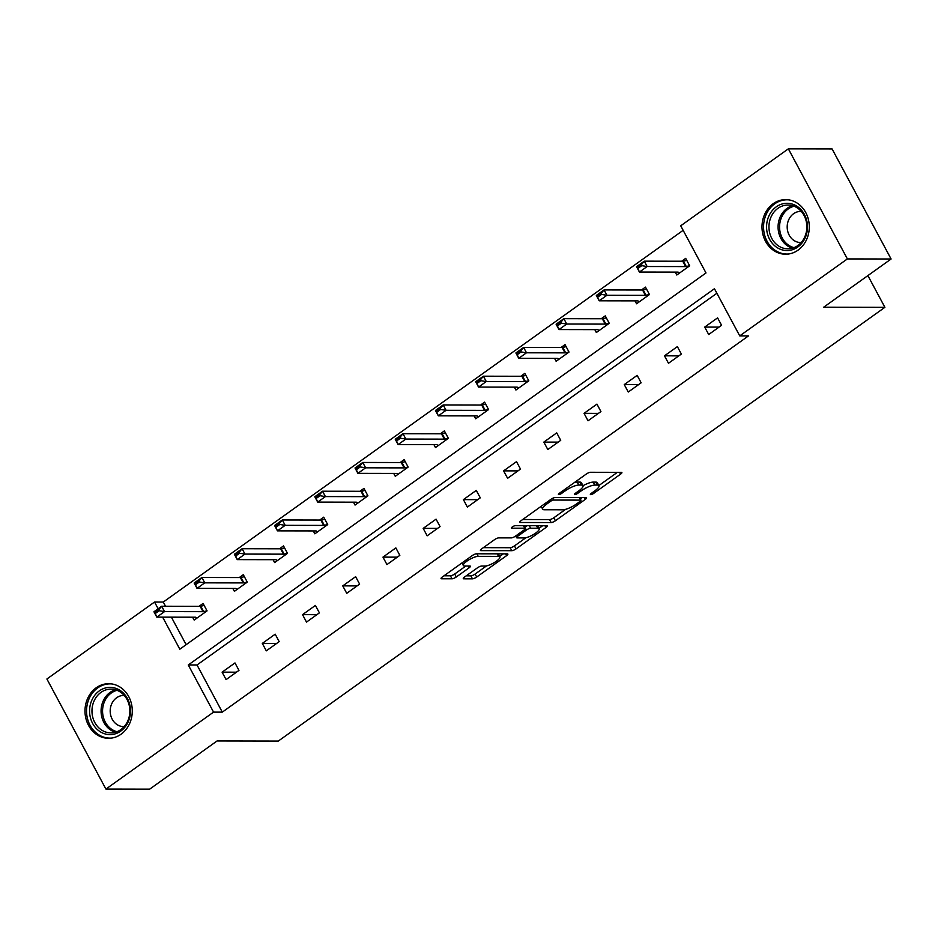 <?xml version="1.0" encoding="UTF-8"?>
<svg xmlns="http://www.w3.org/2000/svg" width="938" height="938" viewBox="0 0 938 938"><rect width="100%" height="100%" fill="white"/><g stroke="black" fill="none" stroke-linecap="round" stroke-linejoin="round"><path stroke-width="1.41" d="M590.706 494.643A2.404 0.633 151.8 0 0 593.684 493.376L620.569 474.159A3.435 0.903 151.8 0 0 621.882 472.529A3.435 0.903 151.8 0 0 621.378 472.342L590.483 472.283A3.435 0.903 151.8 0 0 586.227 474.089L559.341 493.318A2.404 0.633 151.8 0 0 558.427 494.455A2.404 0.633 151.8 0 0 558.778 494.584A2.404 0.633 151.8 0 0 561.745 493.318L565.227 490.832A10.998 2.896 151.8 0 1 578.816 485.052L581.396 485.063A10.998 2.896 151.8 0 1 582.99 485.65A10.998 2.896 151.8 0 1 578.793 490.855L575.311 493.341A2.404 0.633 151.8 0 0 574.396 494.49A2.404 0.633 151.8 0 0 574.736 494.619A2.404 0.633 151.8 0 0 577.714 493.353L581.197 490.867A10.998 2.896 151.8 0 1 594.786 485.087L597.365 485.087A10.998 2.896 151.8 0 1 598.948 485.685A10.998 2.896 151.8 0 1 594.751 490.891L591.28 493.376A2.404 0.633 151.8 0 0 590.354 494.514A2.404 0.633 151.8 0 0 590.706 494.643M96.192 687.789A27.296 23.649 90.1 0 1 108.691 683.696A27.296 23.649 90.1 0 1 131.39 703.535A27.296 23.649 90.1 0 1 121.084 734.196A27.296 23.649 90.1 0 1 108.585 738.3A27.296 23.649 90.1 0 1 85.886 718.449A27.296 23.649 90.1 0 1 96.192 687.789M773.193 203.71A27.296 23.649 90.1 0 1 785.692 199.618A27.296 23.649 90.1 0 1 808.392 219.469A27.296 23.649 90.1 0 1 798.086 250.129A27.296 23.649 90.1 0 1 785.587 254.221A27.296 23.649 90.1 0 1 762.887 234.371A27.296 23.649 90.1 0 1 773.193 203.71M464.603 576.999A3.435 0.903 151.8 0 0 463.29 578.629A3.435 0.903 151.8 0 0 463.794 578.816L472.459 578.828A3.435 0.903 151.8 0 0 476.703 577.022L506.567 555.671A3.435 0.903 151.8 0 0 507.88 554.041A3.435 0.903 151.8 0 0 507.376 553.854L476.481 553.795A3.435 0.903 151.8 0 0 472.236 555.601L442.373 576.952A3.435 0.903 151.8 0 0 441.059 578.582A3.435 0.903 151.8 0 0 441.552 578.769L452.034 578.793A3.435 0.903 151.8 0 0 456.278 576.987L469.059 567.842A3.435 0.903 151.8 0 0 470.372 566.224A3.435 0.903 151.8 0 0 469.868 566.036L464.673 566.024A9.192 2.427 151.8 0 1 463.349 565.52A9.192 2.427 151.8 0 1 468.496 560.08A9.192 2.427 151.8 0 1 478.216 556.34L498.559 556.375A9.192 2.427 151.8 0 1 499.884 556.879A9.192 2.427 151.8 0 1 494.736 562.319A9.192 2.427 151.8 0 1 485.016 566.06L481.628 566.06A3.435 0.903 151.8 0 0 477.383 567.865L464.603 576.999M162.637 617.145L179.815 649.19L705.997 272.958L680.718 225.8L788.354 148.837L832.076 148.919L891.1 259.005L823.681 307.207L884.897 307.324L278.281 741.079L217.065 740.961L149.646 789.163L105.924 789.081L46.9 678.995L154.536 602.032L158.147 608.762M891.1 259.005L847.377 258.923L739.742 335.886L714.451 288.728L188.28 664.96L213.559 712.118L105.924 789.081M716.89 293.254L197.015 664.972L222.306 712.13L748.489 335.898L739.742 335.886M222.306 712.13L213.559 712.118M551.157 522.56A3.435 0.903 151.8 0 0 555.402 520.754L585.265 499.403A3.435 0.903 151.8 0 0 586.578 497.773A3.435 0.903 151.8 0 0 586.074 497.586L555.179 497.527A3.435 0.903 151.8 0 0 550.934 499.333L521.071 520.684A3.435 0.903 151.8 0 0 519.758 522.314A3.435 0.903 151.8 0 0 520.262 522.501L551.157 522.56L549.562 519.582A3.435 0.903 151.8 0 0 553.807 517.776L565.626 509.322M545.916 527.531L516.052 548.882A3.435 0.903 151.8 0 1 511.808 550.688L480.913 550.629A3.435 0.903 151.8 0 1 480.408 550.442A3.435 0.903 151.8 0 1 481.722 548.824L494.502 539.678A3.435 0.903 151.8 0 1 498.746 537.873L511.28 537.896A3.435 0.903 151.8 0 0 515.525 536.09L524.002 530.029A3.435 0.903 151.8 0 0 525.315 528.411A3.435 0.903 151.8 0 0 524.823 528.223L511.773 528.2A2.404 0.633 151.8 0 1 511.421 528.071A2.404 0.633 151.8 0 1 512.769 526.64A2.404 0.633 151.8 0 1 515.314 525.667L546.725 525.726A3.435 0.903 151.8 0 1 547.229 525.901A3.435 0.903 151.8 0 1 545.916 527.531L544.943 525.714M788.354 148.837L847.377 258.923M884.897 307.324L867.885 275.608M232.835 588.443L234.394 591.339L247.28 582.111L243.294 574.677L239.26 577.562M313.28 530.931L314.828 533.816L327.714 524.6L323.727 517.166L319.694 520.051M393.714 473.42L395.261 476.305L408.147 467.089L404.161 459.655L400.139 462.528M474.147 415.897L475.695 418.794L488.581 409.578L484.594 402.132L480.573 405.017M554.581 358.386L556.128 361.282L569.026 352.067L565.028 344.621L561.006 347.506M635.014 300.875L636.562 303.771L649.459 294.544L645.473 287.11L641.44 289.994M683.145 230.326L163.282 602.044L165.534 606.253M171.384 617.157L186.134 644.676M675.231 272.114L676.779 275.01L689.676 265.794L685.69 258.36L681.656 261.233M594.798 329.637L596.345 332.521L609.243 323.305L605.256 315.872L601.223 318.744M514.364 387.148L515.912 390.032L528.809 380.816L524.811 373.383L520.789 376.267M433.931 444.659L435.478 447.555L448.364 438.327L444.378 430.894L440.356 433.778M353.497 502.17L355.045 505.066L367.931 495.85L363.944 488.405L359.911 491.289M273.052 559.681L274.611 562.577L287.497 553.361L283.511 545.916L279.477 548.8M192.618 617.204L194.178 620.088L207.064 610.873L203.077 603.439L199.044 606.311M163.282 602.044L154.536 602.032M197.015 664.972L188.28 664.96M222.095 672.159L234.981 662.943L238.967 670.377L226.081 679.593L222.095 672.159L236.446 672.183M262.312 643.398L275.197 634.182L279.184 641.627L266.298 650.843L262.312 643.398L276.663 643.433M302.528 614.648L315.414 605.432L319.401 612.866L306.515 622.082L302.528 614.648L316.88 614.671M342.745 585.887L355.631 576.671L359.617 584.104L346.732 593.32L342.745 585.887L357.097 585.91M382.962 557.125L395.848 547.909L399.834 555.355L386.948 564.57L382.962 557.125L397.313 557.16M423.179 528.375L436.064 519.16L440.063 526.593L427.165 535.809L423.179 528.375L437.53 528.399M463.395 499.614L476.281 490.398L480.279 497.844L467.382 507.059L463.395 499.614L477.747 499.649M503.612 470.864L516.51 461.648L520.496 469.082L507.599 478.298L503.612 470.864L517.964 470.888M543.829 442.103L556.726 432.887L560.713 440.321L547.815 449.536L543.829 442.103L558.18 442.126M584.046 413.341L596.943 404.126L600.93 411.571L588.032 420.787L584.046 413.341L598.397 413.377M624.262 384.592L637.16 375.376L641.146 382.81L628.261 392.025L624.262 384.592L638.626 384.615M664.479 355.83L677.377 346.614L681.363 354.06L668.477 363.276L664.479 355.83L678.842 355.865M704.708 327.081L717.593 317.865L721.58 325.298L708.694 334.514L704.708 327.081L719.059 327.104M598.948 485.685L597.354 482.707A10.998 2.896 151.8 0 0 595.759 482.109L597.365 485.087M583.014 485.732A10.998 2.896 151.8 0 1 593.191 482.109L595.759 482.109M582.99 485.65L581.384 482.683A10.998 2.896 151.8 0 0 579.801 482.085L581.396 485.063M574.419 482.542A10.998 2.896 151.8 0 1 577.222 482.073L579.801 482.085M598.878 485.544L617.356 472.342M522.689 519.523L549.562 519.582M580.259 498.864L582.052 497.574M580.083 501.384A2.404 0.633 151.8 0 0 580.997 500.247A2.404 0.633 151.8 0 0 580.645 500.118L553.526 500.06A2.404 0.633 151.8 0 0 550.547 501.326L546.877 503.952A10.998 2.896 151.8 0 0 542.692 509.158A10.998 2.896 151.8 0 0 544.274 509.756L562.823 509.791A10.998 2.896 151.8 0 0 576.413 504.011L580.083 501.384M542.703 525.714L538.963 528.387M525.913 537.72L514.458 545.904L516.052 548.882M483.34 547.663L510.213 547.71A3.435 0.903 151.8 0 0 514.458 545.904M524.283 537.92A9.192 2.427 151.8 0 0 534.003 534.191A9.192 2.427 151.8 0 0 539.151 528.739A9.192 2.427 151.8 0 0 537.826 528.246L530.65 528.235A3.435 0.903 151.8 0 0 526.406 530.04L517.928 536.102A3.435 0.903 151.8 0 0 516.615 537.72A3.435 0.903 151.8 0 0 517.119 537.908L524.283 537.92M539.151 528.739L537.556 525.761A9.192 2.427 151.8 0 0 537.521 525.702M527.344 525.69A3.435 0.903 151.8 0 0 524.811 527.062L526.406 530.04M499.884 556.879L498.289 553.901A9.192 2.427 151.8 0 0 498.254 553.842M443.991 575.803L450.439 575.815A3.435 0.903 151.8 0 0 454.684 574.009L465.846 566.024M466.221 575.838L470.864 575.85A3.435 0.903 151.8 0 0 475.109 574.044L486.529 565.884M499.673 556.48L503.354 553.854M686.78 260.389L683.403 261.151A3.506 0.926 -28.2 0 1 682.758 261.233L644.277 261.163L647.15 266.521L639.423 272.055L677.893 272.126A3.506 0.926 -28.2 0 1 678.303 272.208L679.569 273.017M637.875 268.432L639.423 272.055L636.55 266.697L644.277 261.163L641.264 264.774L637.406 267.541L637.875 268.432L641.744 265.665L641.264 264.774M689.653 265.747L686.276 266.509A3.506 0.926 -28.2 0 1 685.631 266.591L647.15 266.521L641.744 265.665M637.406 267.541L636.55 266.697M646.563 289.15L643.187 289.912A3.506 0.926 -28.2 0 1 642.542 289.994L604.06 289.924L606.933 295.282L599.194 300.805L637.676 300.875A3.506 0.926 -28.2 0 1 638.086 300.969L639.353 301.778M597.658 297.194L599.194 300.805L596.334 295.447L604.06 289.924L601.047 293.535L597.189 296.291L597.658 297.194L601.528 294.426L601.047 293.535M649.436 294.497L646.059 295.259A3.506 0.926 -28.2 0 1 645.414 295.353L606.933 295.282L601.528 294.426M597.189 296.291L596.334 295.447M606.347 317.9L602.97 318.662A3.506 0.926 -28.2 0 1 602.325 318.756L563.844 318.674L566.716 324.032L558.978 329.566L597.459 329.637A3.506 0.926 -28.2 0 1 597.869 329.719L599.136 330.528M557.442 325.943L558.978 329.566L556.105 324.208L563.844 318.674L560.83 322.285L556.973 325.052L557.442 325.943L561.311 323.176L560.83 322.285M609.208 323.258L605.842 324.02A3.506 0.926 -28.2 0 1 605.198 324.102L566.716 324.032L561.311 323.176M556.973 325.052L556.105 324.208M796.725 206.114A23.626 20.46 90.1 0 1 805.062 238.1A23.626 20.46 90.1 0 1 777.344 247.738A23.626 20.46 90.1 0 1 769.008 215.752A23.626 20.46 90.1 0 1 796.725 206.114M778.939 246.202A21.879 18.948 -89.9 0 0 787.873 248.805A21.879 18.948 -89.9 0 0 806.281 232.272A21.879 18.948 -89.9 0 0 796.878 207.65A21.879 18.948 -89.9 0 0 787.955 205.047A21.879 18.948 -89.9 0 0 769.535 221.579A21.879 18.948 -89.9 0 0 778.939 246.202M801.251 211.39A15.571 13.495 -89.9 0 0 800.712 211.378A15.571 13.495 -89.9 0 0 787.603 223.138A15.571 13.495 -89.9 0 0 794.287 240.679A15.571 13.495 -89.9 0 0 800.653 242.532A15.571 13.495 -89.9 0 0 801.193 242.52M788.94 199.888A27.12 23.497 -89.9 0 0 787.088 199.806A27.12 23.497 -89.9 0 0 764.259 220.289A27.12 23.497 -89.9 0 0 775.914 250.833A27.12 23.497 -89.9 0 0 786.982 254.046A27.12 23.497 -89.9 0 0 788.835 253.975M119.724 690.18A23.626 20.46 90.1 0 1 128.06 722.166A23.626 20.46 90.1 0 1 100.354 731.816A23.626 20.46 90.1 0 1 92.006 699.83A23.626 20.46 90.1 0 1 119.724 690.18M101.949 730.268A21.879 18.948 -89.9 0 0 110.872 732.871A21.879 18.948 -89.9 0 0 129.28 716.351A21.879 18.948 -89.9 0 0 119.876 691.728A21.879 18.948 -89.9 0 0 110.954 689.125A21.879 18.948 -89.9 0 0 92.545 705.646A21.879 18.948 -89.9 0 0 101.949 730.268M124.262 695.457A15.571 13.495 -89.9 0 0 123.71 695.445A15.571 13.495 -89.9 0 0 110.602 707.217A15.571 13.495 -89.9 0 0 117.297 724.746A15.571 13.495 -89.9 0 0 123.652 726.598A15.571 13.495 -89.9 0 0 124.203 726.587M111.939 683.954A27.12 23.497 -89.9 0 0 110.086 683.872A27.12 23.497 -89.9 0 0 87.257 704.368A27.12 23.497 -89.9 0 0 98.912 734.9A27.12 23.497 -89.9 0 0 109.992 738.124A27.12 23.497 -89.9 0 0 111.845 738.042M566.118 346.661L562.753 347.423A3.506 0.926 -28.2 0 1 562.108 347.506L523.627 347.435L526.499 352.794L518.761 358.316L557.242 358.398A3.506 0.926 -28.2 0 1 557.653 358.48L558.919 359.289M517.225 354.705L518.761 358.316L515.888 352.969L523.627 347.435L520.613 351.046L516.744 353.814L517.225 354.705L521.094 351.938L520.613 351.046M568.991 352.008L565.626 352.782A3.506 0.926 -28.2 0 1 564.981 352.864L526.499 352.794L521.094 351.938M516.744 353.814L515.888 352.969M525.901 375.411L522.536 376.173A3.506 0.926 -28.2 0 1 521.891 376.267L483.41 376.197L486.283 381.543L478.544 387.077L517.026 387.148A3.506 0.926 -28.2 0 1 517.436 387.242L518.702 388.039M477.008 383.454L478.544 387.077L475.672 381.719L483.41 376.197L480.397 379.796L476.527 382.563L477.008 383.454L480.877 380.699L480.397 379.796M528.774 380.769L525.409 381.531A3.506 0.926 -28.2 0 1 524.752 381.625L486.283 381.543L480.877 380.699M476.527 382.563L475.672 381.719M485.685 404.172L482.32 404.935A3.506 0.926 -28.2 0 1 481.675 405.017L443.193 404.946L446.066 410.305L438.327 415.839L476.809 415.909A3.506 0.926 -28.2 0 1 477.219 415.991L478.486 416.8M436.791 412.216L438.327 415.839L435.455 410.481L443.193 404.946L440.18 408.558L436.311 411.325L436.791 412.216L440.661 409.449L440.18 408.558M488.557 409.531L485.192 410.293A3.506 0.926 -28.2 0 1 484.536 410.375L446.066 410.305L440.661 409.449M436.311 411.325L435.455 410.481M445.468 432.922L442.103 433.696A3.506 0.926 -28.2 0 1 441.446 433.778L402.977 433.708L405.849 439.066L398.111 444.589L436.592 444.659A3.506 0.926 -28.2 0 1 437.002 444.753L438.269 445.562M396.575 440.977L398.111 444.589L395.238 439.23L402.977 433.708L399.963 437.319L396.094 440.074L396.575 440.977L400.444 438.21L399.963 437.319M448.341 438.281L444.975 439.043A3.506 0.926 -28.2 0 1 444.319 439.136L405.849 439.066L400.444 438.21M396.094 440.074L395.238 439.23M405.251 461.684L401.886 462.446A3.506 0.926 -28.2 0 1 401.23 462.54L362.76 462.457L365.632 467.816L357.894 473.35L396.375 473.42A3.506 0.926 -28.2 0 1 396.774 473.502L398.052 474.311M356.358 469.727L357.894 473.35L355.021 467.992L362.76 462.457L359.746 466.069L355.877 468.836L356.358 469.727L360.227 466.96L359.746 466.069M408.124 467.042L404.759 467.804A3.506 0.926 -28.2 0 1 404.102 467.886L365.632 467.816L360.227 466.96M355.877 468.836L355.021 467.992M365.034 490.445L361.669 491.207A3.506 0.926 -28.2 0 1 361.013 491.289L322.543 491.219L325.416 496.577L317.677 502.1L356.159 502.182A3.506 0.926 -28.2 0 1 356.557 502.264L357.835 503.073M316.141 498.488L317.677 502.1L314.805 496.753L322.543 491.219L319.53 494.83L315.66 497.597L316.141 498.488L320.01 495.721L319.53 494.83M367.907 495.792L364.542 496.565A3.506 0.926 -28.2 0 1 363.885 496.648L325.416 496.577L320.01 495.721M315.66 497.597L314.805 496.753M324.818 519.195L321.453 519.957A3.506 0.926 -28.2 0 1 320.796 520.051L282.326 519.98L285.187 525.327L277.46 530.861L315.93 530.931A3.506 0.926 -28.2 0 1 316.341 531.025L317.619 531.823M275.924 527.238L277.46 530.861L274.588 525.503L282.326 519.98L279.313 523.58L275.444 526.347L275.924 527.238L279.794 524.483L279.313 523.58M327.69 524.553L324.325 525.315A3.506 0.926 -28.2 0 1 323.669 525.409L285.187 525.327L279.794 524.483M275.444 526.347L274.588 525.503M284.601 547.956L281.236 548.718A3.506 0.926 -28.2 0 1 280.579 548.8L242.098 548.73L244.97 554.088L237.244 559.623L275.713 559.693A3.506 0.926 -28.2 0 1 276.124 559.775L277.402 560.584M235.708 556L237.244 559.623L234.371 554.264L242.098 548.73L239.096 552.341L235.227 555.108L235.708 556L239.577 553.232L239.096 552.341M287.474 553.314L284.108 554.077A3.506 0.926 -28.2 0 1 283.452 554.159L244.97 554.088L239.577 553.232M235.227 555.108L234.371 554.264M244.384 576.706L241.019 577.48A3.506 0.926 -28.2 0 1 240.363 577.562L201.881 577.491L204.754 582.85L197.027 588.372L235.497 588.443A3.506 0.926 -28.2 0 1 235.907 588.536L237.173 589.345M195.491 584.761L197.027 588.372L194.154 583.014L201.881 577.491L198.879 581.103L195.01 583.858L195.491 584.761L199.348 581.994L198.879 581.103M247.257 582.064L243.88 582.826A3.506 0.926 -28.2 0 1 243.235 582.92L204.754 582.85L199.348 581.994M195.01 583.858L194.154 583.014M204.167 605.467L200.802 606.229A3.506 0.926 -28.2 0 1 200.146 606.323L161.664 606.241L164.537 611.599L156.81 617.134L195.28 617.204A3.506 0.926 -28.2 0 1 195.69 617.286L196.957 618.095M155.274 613.511L156.81 617.134L153.938 611.775L161.664 606.241L158.663 609.852L154.793 612.62L155.274 613.511L159.132 610.744L158.663 609.852M207.04 610.826L203.663 611.588A3.506 0.926 -28.2 0 1 203.018 611.67L164.537 611.599L159.132 610.744M154.793 612.62L153.938 611.775M593.015 492.133L593.684 493.376M561.076 492.075L561.745 493.318M577.046 492.11L577.714 493.353M593.191 482.109L594.786 485.087M580.481 489.542L581.197 490.867M577.222 482.073L578.816 485.052M564.559 489.589L565.227 490.832M619.596 472.342L620.569 474.159M519.875 521.798L520.262 522.501M584.292 497.586L585.265 499.403M553.807 517.776L555.402 520.754M579.285 497.574L580.645 500.118M552.599 498.336L553.526 500.06M549.879 500.083L550.547 501.326M546.209 502.709L546.877 503.952M510.213 547.71L511.808 550.688M480.526 549.926L480.913 550.629M523.451 525.679L524.823 528.223M536.454 525.702L537.826 528.246M529.29 525.69L530.65 528.235M517.26 534.848L517.928 536.102M497.199 553.842L498.559 556.375M476.856 553.795L478.216 556.34M468.085 566.024L469.059 567.842M454.684 574.009L456.278 576.987M450.439 575.815L452.034 578.793M441.177 578.066L441.552 578.769M505.594 553.854L506.567 555.671M475.109 574.044L476.703 577.022M470.864 575.85L472.459 578.828M463.407 578.113L463.794 578.816M682.758 261.233L685.631 266.591M683.403 261.151L686.276 266.509M642.542 289.994L645.414 295.353M643.187 289.912L646.059 295.259M602.325 318.756L605.198 324.102M602.97 318.662L605.842 324.02M792.422 248.171A21.879 18.948 90.1 0 1 788.049 246.225A21.879 18.948 90.1 0 1 778.223 224.205A21.879 18.948 90.1 0 1 792.504 205.703M794.099 206.243A21.152 18.326 -89.9 0 0 779.748 223.959A21.152 18.326 -89.9 0 0 789.21 245.592A21.152 18.326 -89.9 0 0 794.017 247.632M115.433 732.238A21.879 18.948 90.1 0 1 111.059 730.292A21.879 18.948 90.1 0 1 101.222 708.272A21.879 18.948 90.1 0 1 115.515 689.77M117.098 690.321A21.152 18.326 -89.9 0 0 102.746 708.026A21.152 18.326 -89.9 0 0 112.22 729.658A21.152 18.326 -89.9 0 0 117.027 731.699M562.108 347.506L564.981 352.864M562.753 347.423L565.626 352.782M521.891 376.267L524.752 381.625M522.536 376.173L525.409 381.531M481.675 405.017L484.536 410.375M482.32 404.935L485.192 410.293M441.446 433.778L444.319 439.136M442.103 433.696L444.975 439.043M401.23 462.54L404.102 467.886M401.886 462.446L404.759 467.804M361.013 491.289L363.885 496.648M361.669 491.207L364.542 496.565M320.796 520.051L323.669 525.409M321.453 519.957L324.325 525.315M280.579 548.8L283.452 554.159M281.236 548.718L284.108 554.077M240.363 577.562L243.235 582.92M241.019 577.48L243.88 582.826M200.146 606.323L203.018 611.67M200.802 606.229L203.663 611.588M579.567 497.574L580.997 500.247M541.167 506.321L542.692 509.158M523.85 525.679L525.315 528.411M515.689 535.985L516.615 537.72M461.965 562.952L463.349 565.52M787.088 199.806L788.366 199.806M786.982 254.046L788.26 254.057M110.086 683.872L111.364 683.872M109.992 738.124L111.259 738.124"/></g></svg>
